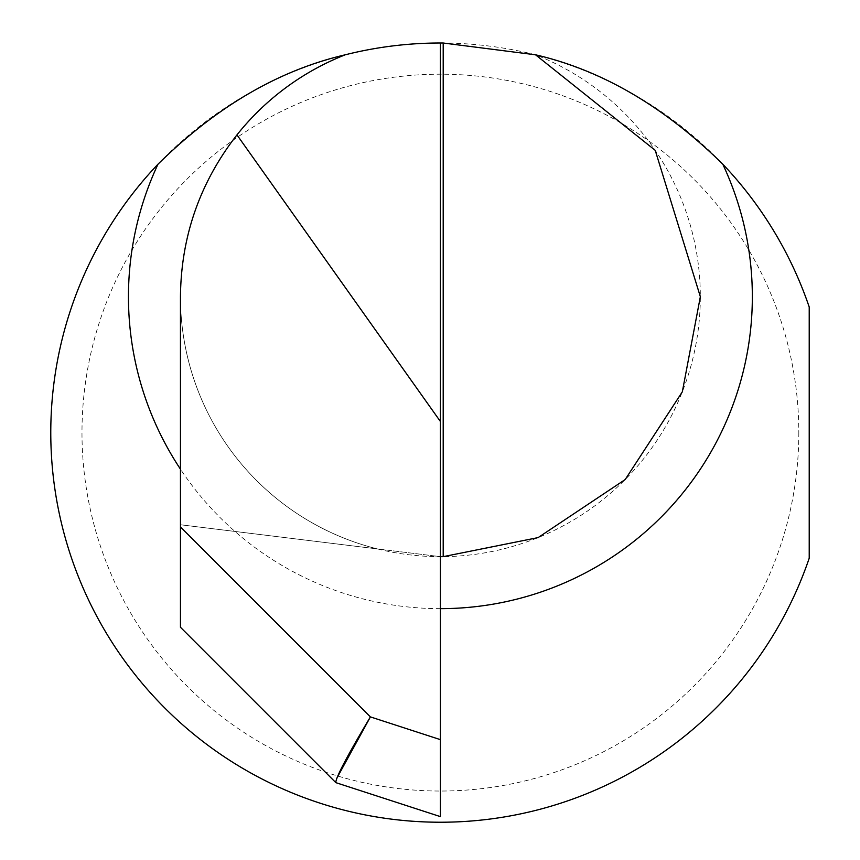 <?xml version="1.0" encoding="UTF-8"?>
<svg xmlns="http://www.w3.org/2000/svg" width="860" height="860" viewBox="0 0 860 860"><rect width="100%" height="100%" fill="white"/><g stroke="black" fill="none" stroke-linecap="round" stroke-linejoin="round"><path stroke-width="0.64" stroke-dasharray="4.3 3.22" d="M180.45 296.711A259.957 259.957 0 0 1 345.279 54.793A259.957 259.957 0 0 0 377.508 548.949L180.45 524.75L180.45 296.711A259.957 259.957 0 0 0 440.395 556.667A259.957 259.957 0 0 0 535.522 54.793M180.45 526.943L180.45 524.75L440.395 556.667L440.395 739.643L370.402 716.896L180.45 526.943L180.45 627.252L335.787 782.6L336.593 778.644M798.822 432.612A358.426 358.426 0 0 1 440.395 791.039A358.426 358.426 0 0 1 81.98 432.612A358.426 358.426 0 0 1 440.395 74.196A358.426 358.426 0 0 1 798.822 432.612M809.217 558.204L809.217 307.031A389.612 389.612 0 0 0 50.783 432.612A389.612 389.612 0 0 0 809.217 558.204M335.841 782.643L440.395 816.624L440.395 739.643M440.395 43L440.395 556.667L377.508 548.949L440.395 556.667M440.395 608.654A311.943 311.943 0 0 1 180.45 469.151"/><path stroke-width="1.29" d="M440.395 556.667A259.957 259.957 0 0 0 443.201 556.657L538.123 537.597L625.198 479.536L682.324 391.827L700.352 296.711L655.223 150.35L535.522 54.793C601.828 70.144 664.253 106.608 722.787 164.185A311.943 311.943 0 0 1 440.395 608.654M335.841 782.643L335.787 782.6C335.83 777.472 347.365 755.574 370.402 716.896L440.395 739.643L440.395 816.624L335.841 782.643L180.45 627.252L180.45 296.711C181.062 236.403 199.896 182.471 236.962 134.891L440.395 421.486L440.395 43A389.612 389.612 0 0 0 345.279 54.793A259.957 259.957 0 0 0 236.962 134.891M440.395 43A389.612 389.612 0 0 1 443.201 43.011L535.522 54.793M180.45 469.151A311.943 311.943 0 0 1 158.003 164.185A389.612 389.612 0 0 0 238.704 765.959A389.612 389.612 0 0 0 809.217 558.204L809.217 307.031A389.612 389.612 0 0 0 722.787 164.185M158.003 164.185C216.408 106.694 278.823 70.23 345.279 54.793M440.395 739.643L440.395 421.486M443.201 556.657L443.201 43.011M180.45 526.943L370.402 716.896L336.593 778.644"/></g></svg>
